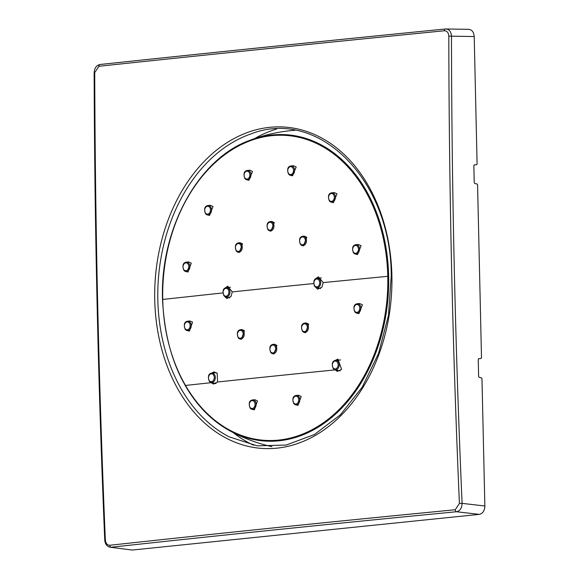 <?xml version="1.0" encoding="UTF-8"?>
<svg xmlns="http://www.w3.org/2000/svg" width="579" height="579" viewBox="0 0 579 579"><rect width="100%" height="100%" fill="white"/><g stroke="black" fill="none" stroke-linecap="round" stroke-linejoin="round"><path stroke-width="0.87" d="M468.78 29.326L445.548 28.972C449.101 29.073 451.077 31.476 451.482 36.166L474.208 36.542L477.096 163.922L476.626 164.66L474.317 164.856L473.846 165.594L474.23 182.689L474.744 183.5L477.06 183.992L477.574 184.802L481.496 357.735L481.019 358.481L478.717 358.676L478.24 359.414L478.63 376.509L479.137 377.313L481.46 377.812L481.967 378.623L484.862 505.995L462.085 503.361C461.897 508.13 460.037 510.924 456.505 511.742L479.282 514.376C482.77 513.551 484.63 510.758 484.862 505.995M474.208 36.542C473.76 31.852 471.784 29.449 468.273 29.348M132.251 550.05L110.162 547.235L132.251 550.05L479.282 514.376M110.162 547.235L110.162 547.235C106.92 546.482 105.11 544.065 104.741 539.99L105.335 539.874A7806.592 5046.6 -95.6 0 1 97.735 306.038A7806.592 5046.6 -95.6 0 1 94.732 72.563L98.915 66.274A7806.592 481.221 -2.7 0 1 444.361 30.759C447.06 30.846 448.544 32.641 448.812 36.159A7806.592 5447.051 83.8 0 0 451.642 269.655A7806.592 5447.051 83.8 0 0 459.415 503.469L455.232 509.759A7806.592 881.665 -179.9 0 0 109.786 545.273C107.224 545.201 105.74 543.399 105.335 539.874M391.867 274.547A161.071 118.369 -85.8 0 0 269.3 127.373A161.071 118.369 -85.8 0 0 154.738 299.936L154.759 300.942A161.071 118.369 -85.8 0 0 277.327 448.117A161.071 118.369 -85.8 0 0 391.889 275.553L391.867 274.547M254.536 138.62A164.61 120.975 94.2 0 1 276.632 129.03M253.667 445.273A164.61 120.975 94.2 0 1 233.192 432.593M294.943 130.289A160.332 160.332 0 0 0 249.462 140.465C198.336 158.747 159.956 229.074 162.511 299.502C165.659 360.985 187.632 404.497 228.444 430.031A153.544 112.84 94.2 0 0 388.668 276.292A153.544 112.84 -85.8 0 0 249.462 140.465L249.462 140.465A153.544 112.84 -85.8 0 0 199.668 179.056M162.735 299.452A152.834 112.319 94.2 0 1 271.797 135.674A152.834 112.319 94.2 0 1 387.771 276.313A152.834 112.319 94.2 0 1 369.011 366.536A152.834 112.319 94.2 0 1 185.512 385.44A152.834 112.319 94.2 0 1 162.735 299.452L223.233 292.88M224.196 288.776L227.685 286.171L232.266 291.917L231.043 296.455L226.809 298.554L223.733 295.5M313.644 283.551A3129.372 273.331 178.7 0 0 232.266 291.917M314.614 279.889L315.114 279.006L318.457 276.834L323.212 282.595L387.771 276.313M207.991 205.523C204.633 206.095 203.801 208.831 205.509 213.723L207.311 214.881A4.726 3.474 94.2 0 0 211.125 212.232A4.726 3.474 94.2 0 0 210.43 206.652A4.726 3.474 94.2 0 0 207.991 205.523L210.459 205.321L213 206.544L209.569 215.402L207.311 214.881A4.726 3.474 94.2 0 1 205.661 213.81M331.847 192.785C328.488 193.364 327.663 196.1 329.364 200.985L331.174 202.151A4.726 3.474 94.2 0 0 334.988 199.502A4.726 3.474 94.2 0 0 334.286 193.914A4.726 3.474 94.2 0 0 331.847 192.785L334.322 192.583L337 193.806L333.388 202.657L331.174 202.151A4.726 3.474 94.2 0 1 329.523 201.072M291.042 165.949C287.683 166.52 286.851 169.256 288.559 174.149L290.361 175.307A4.726 3.474 94.2 0 0 294.175 172.658A4.726 3.474 94.2 0 0 293.481 167.078A4.726 3.474 94.2 0 0 291.042 165.949L293.546 165.739L296.173 166.962L292.561 175.813L290.361 175.307A4.726 3.474 94.2 0 1 288.711 174.236M186.337 262.128C182.971 262.707 182.146 265.435 183.847 270.328L185.656 271.486A4.726 3.474 94.2 0 0 189.471 268.837A4.726 3.474 94.2 0 0 188.768 263.257A4.726 3.474 94.2 0 0 186.337 262.128L188.74 261.925L191.265 263.148L187.98 272.021L185.656 271.486A4.726 3.474 94.2 0 1 184.006 270.415M355.969 244.685C352.611 245.264 351.779 247.993 353.487 252.885L355.289 254.043A4.726 3.474 94.2 0 0 359.103 251.395A4.726 3.474 94.2 0 0 358.408 245.814A4.726 3.474 94.2 0 0 355.969 244.685L358.379 244.49L361.101 245.706L357.554 254.572L355.289 254.043A4.726 3.474 94.2 0 1 353.639 252.972M247.392 170.436C244.034 171.008 243.202 173.743 244.91 178.636L246.712 179.794A4.726 3.474 94.2 0 0 250.526 177.145A4.726 3.474 94.2 0 0 249.831 171.565A4.726 3.474 94.2 0 0 247.392 170.436L249.896 170.226L252.473 171.456L248.927 180.308L246.712 179.794A4.726 3.474 94.2 0 1 245.062 178.723M238.743 242.818C235.385 243.39 234.553 246.126 236.261 251.018L238.063 252.176A4.726 3.474 94.2 0 0 241.877 249.527A4.726 3.474 94.2 0 0 241.182 243.947A4.726 3.474 94.2 0 0 238.743 242.818L240.046 242.71L242.543 243.889L239.265 252.451L238.063 252.176A4.726 3.474 94.2 0 1 236.413 251.105M302.933 236.218C299.567 236.797 298.742 239.525 300.443 244.418L302.252 245.576A4.726 3.474 94.2 0 0 306.067 242.927A4.726 3.474 94.2 0 0 305.365 237.347A4.726 3.474 94.2 0 0 302.933 236.218L304.236 236.109L306.798 237.289L303.425 245.851L302.252 245.576A4.726 3.474 94.2 0 1 300.602 244.504M270.429 221.533C267.064 222.112 266.239 224.84 267.947 229.733L269.749 230.891A4.726 3.474 94.2 0 0 273.563 228.242A4.726 3.474 94.2 0 0 272.868 222.662A4.726 3.474 94.2 0 0 270.429 221.533L271.754 221.424L274.28 222.604L270.921 231.166L269.749 230.891A4.726 3.474 94.2 0 1 268.099 229.82M323.212 282.595L321.946 287.133L317.531 289.211L314.173 285.599M217.248 373.354L213.991 371.877L211.574 373.1M217.132 373.361A3129.372 1681.409 -39.5 0 1 217.183 373.274L217.545 382.002L213.405 384.08L211.255 382.676A3129.372 1681.409 140.5 0 0 211.205 382.762L211.176 382.683M334.763 369.641L337.275 371.407L341.646 369.351A3129.372 1294.861 33.7 0 1 341.581 369.272L337.904 359.06L335.263 360.399M273.216 344.331C269.857 344.903 269.025 347.639 270.733 352.524L272.535 353.689A4.726 3.474 94.2 0 0 276.349 351.04A4.726 3.474 94.2 0 0 275.655 345.46A4.726 3.474 94.2 0 0 273.216 344.331L274.41 344.23L276.965 345.402L273.831 353.986L272.535 353.689A4.726 3.474 94.2 0 1 270.885 352.618M304.901 323.046C301.536 323.625 300.711 326.353 302.419 331.246L304.221 332.404A4.726 3.474 94.2 0 0 308.035 329.755A4.726 3.474 94.2 0 0 307.34 324.175A4.726 3.474 94.2 0 0 304.901 323.046L306.117 322.944L308.701 324.117L305.488 332.701L304.221 332.404A4.726 3.474 94.2 0 1 302.571 331.333M240.712 329.646C237.354 330.218 236.522 332.954 238.23 337.846L240.032 339.005A4.726 3.474 94.2 0 0 243.846 336.356A4.726 3.474 94.2 0 0 243.151 330.775A4.726 3.474 94.2 0 0 240.712 329.646L241.928 329.545L244.439 330.718L241.32 339.301L240.032 339.005A4.726 3.474 94.2 0 1 238.389 337.933M187.676 321.179C184.31 321.75 183.485 324.486 185.186 329.371L186.995 330.537A4.726 3.474 94.2 0 0 190.809 327.888A4.726 3.474 94.2 0 0 190.107 322.308A4.726 3.474 94.2 0 0 187.676 321.179L190.013 320.983L192.561 322.199L189.376 331.087L186.995 330.537A4.726 3.474 94.2 0 1 185.345 329.465M357.308 303.736C353.95 304.315 353.118 307.044 354.826 311.936L356.628 313.094A4.726 3.474 94.2 0 0 360.442 310.445A4.726 3.474 94.2 0 0 359.747 304.865A4.726 3.474 94.2 0 0 357.308 303.736L359.66 303.541L362.389 304.757L358.958 313.63L356.628 313.094A4.726 3.474 94.2 0 1 354.985 312.023M252.603 399.915C249.238 400.494 248.413 403.223 250.114 408.115L251.923 409.273A4.726 3.474 94.2 0 0 255.737 406.624A4.726 3.474 94.2 0 0 255.035 401.044A4.726 3.474 94.2 0 0 252.603 399.915L254.854 399.727L257.489 400.943L254.376 409.845L251.923 409.273A4.726 3.474 94.2 0 1 250.273 408.202M296.253 395.428C292.887 396.007 292.062 398.736 293.763 403.628L295.572 404.786A4.726 3.474 94.2 0 0 299.386 402.137A4.726 3.474 94.2 0 0 298.692 396.557A4.726 3.474 94.2 0 0 296.253 395.428L298.503 395.24L301.189 396.456L298.011 405.351L295.572 404.786A4.726 3.474 94.2 0 1 293.922 403.715M215.931 383.638L211.255 382.676M217.538 382.01L217.538 382.01A3129.372 208.469 177.6 0 1 334.966 369.909M459.415 503.469L462.085 503.361A7804.638 5445.69 -96.2 0 1 454.341 270.979A7804.638 5445.69 -96.2 0 1 451.482 36.166L448.812 36.159M109.786 545.273A1.954 1.361 -96.2 0 0 111.146 547.249A7804.638 881.448 0.1 0 1 456.505 511.742A1.954 1.274 -95.5 0 1 455.232 509.759M446.069 28.95L445.446 28.979A1.954 1.274 84.3 0 1 445.548 28.972A7804.638 481.098 177.3 0 0 100.189 64.479A1.954 1.361 83.9 0 0 100.073 64.479L100.073 64.479A1.954 1.361 83.9 0 0 98.915 66.274M104.741 539.99C98.155 383.986 94.616 228.235 94.138 72.715C94.42 68.076 96.396 65.333 100.073 64.486C212.023 52.58 327.149 40.747 445.446 28.979A1.954 1.274 84.3 0 0 444.361 30.759M229.284 436.884A159.138 116.958 94.2 0 1 157.828 299.908A159.138 116.958 94.2 0 1 251.286 133.807C318.812 107.535 391.259 180.308 391.23 275.698L388.473 315.374L378.586 353.328L362.208 387.185L340.372 414.81L314.484 434.496L286.171 445.048L257.192 445.852L229.284 436.884M271.971 446.677A160.332 160.332 0 0 1 228.444 430.031A153.544 112.84 94.2 0 1 184.744 384.651M185.512 385.44A3129.372 208.469 -2.4 0 1 211.14 382.69M216.459 372.688L211.791 373.071A4.726 3.474 94.2 0 1 214.23 374.2A4.726 3.474 94.2 0 1 214.925 379.788A4.726 3.474 94.2 0 1 211.111 382.437A4.726 3.474 94.2 0 1 209.468 381.358M213.362 374.758A3.944 2.902 94.2 0 1 213.492 380.316A3.944 2.902 94.2 0 1 209.381 380.736A3.944 2.902 94.2 0 1 209.258 375.185A3.944 2.902 94.2 0 1 213.362 374.758M340.597 359.935L335.654 360.341A4.726 3.474 94.2 0 1 338.093 361.47A4.726 3.474 94.2 0 1 338.787 367.05A4.726 3.474 94.2 0 1 334.973 369.699A4.726 3.474 94.2 0 1 333.323 368.628M337.224 362.027A3.944 2.902 94.2 0 1 337.347 367.578A3.944 2.902 94.2 0 1 333.243 368.005A3.944 2.902 94.2 0 1 333.113 362.447A3.944 2.902 94.2 0 1 337.224 362.027M230.485 287.264L226.432 287.597A4.726 3.474 94.2 0 1 228.871 288.726A4.726 3.474 94.2 0 1 229.566 294.306A4.726 3.474 94.2 0 1 225.759 296.955A4.726 3.474 94.2 0 1 224.109 295.883M228.01 289.283A3.944 2.902 94.2 0 1 228.133 294.841A3.944 2.902 94.2 0 1 224.022 295.261A3.944 2.902 94.2 0 1 223.899 289.703A3.944 2.902 94.2 0 1 228.01 289.283M321.359 277.92L317.205 278.267A4.726 3.474 94.2 0 1 319.644 279.396A4.726 3.474 94.2 0 1 320.339 284.977A4.726 3.474 94.2 0 1 316.525 287.625A4.726 3.474 94.2 0 1 314.882 286.554M318.776 279.947A3.944 2.902 94.2 0 1 318.906 285.505A3.944 2.902 94.2 0 1 314.795 285.925A3.944 2.902 94.2 0 1 314.672 280.374A3.944 2.902 94.2 0 1 318.776 279.947M254.174 401.602A3.944 2.902 94.2 0 1 254.297 407.153A3.944 2.902 94.2 0 1 250.193 407.58A3.944 2.902 94.2 0 1 250.063 402.021A3.944 2.902 94.2 0 1 254.174 401.602M297.823 397.114A3.944 2.902 94.2 0 1 297.946 402.666A3.944 2.902 94.2 0 1 293.843 403.093A3.944 2.902 94.2 0 1 293.712 397.534A3.944 2.902 94.2 0 1 297.823 397.114M274.786 346.01A3.944 2.902 94.2 0 1 274.909 351.569A3.944 2.902 94.2 0 1 270.806 351.989A3.944 2.902 94.2 0 1 270.683 346.437A3.944 2.902 94.2 0 1 274.786 346.01M306.472 324.732A3.944 2.902 94.2 0 1 306.595 330.283A3.944 2.902 94.2 0 1 302.491 330.71A3.944 2.902 94.2 0 1 302.361 325.152A3.944 2.902 94.2 0 1 306.472 324.732M242.283 331.333A3.944 2.902 94.2 0 1 242.413 336.884A3.944 2.902 94.2 0 1 238.302 337.311A3.944 2.902 94.2 0 1 238.179 331.753A3.944 2.902 94.2 0 1 242.283 331.333M189.246 322.858A3.944 2.902 94.2 0 1 189.369 328.416A3.944 2.902 94.2 0 1 185.266 328.836A3.944 2.902 94.2 0 1 185.135 323.285A3.944 2.902 94.2 0 1 189.246 322.858M358.879 305.423A3.944 2.902 94.2 0 1 359.009 310.974A3.944 2.902 94.2 0 1 354.898 311.401A3.944 2.902 94.2 0 1 354.775 305.842A3.944 2.902 94.2 0 1 358.879 305.423M209.562 207.202A3.944 2.902 94.2 0 1 209.692 212.761A3.944 2.902 94.2 0 1 205.581 213.188A3.944 2.902 94.2 0 1 205.458 207.629A3.944 2.902 94.2 0 1 209.562 207.202M333.424 194.472A3.944 2.902 94.2 0 1 333.547 200.03A3.944 2.902 94.2 0 1 329.444 200.45A3.944 2.902 94.2 0 1 329.313 194.891A3.944 2.902 94.2 0 1 333.424 194.472M292.612 167.635A3.944 2.902 94.2 0 1 292.742 173.186A3.944 2.902 94.2 0 1 288.632 173.613A3.944 2.902 94.2 0 1 288.508 168.055A3.944 2.902 94.2 0 1 292.612 167.635M187.907 263.814A3.944 2.902 94.2 0 1 188.03 269.365A3.944 2.902 94.2 0 1 183.927 269.792A3.944 2.902 94.2 0 1 183.796 264.234A3.944 2.902 94.2 0 1 187.907 263.814M357.54 246.372A3.944 2.902 94.2 0 1 357.67 251.93A3.944 2.902 94.2 0 1 353.559 252.35A3.944 2.902 94.2 0 1 353.436 246.792A3.944 2.902 94.2 0 1 357.54 246.372M248.963 172.122A3.944 2.902 94.2 0 1 249.093 177.673A3.944 2.902 94.2 0 1 244.982 178.1A3.944 2.902 94.2 0 1 244.859 172.542A3.944 2.902 94.2 0 1 248.963 172.122M240.314 244.497A3.944 2.902 94.2 0 1 240.444 250.056A3.944 2.902 94.2 0 1 236.333 250.483A3.944 2.902 94.2 0 1 236.21 244.924A3.944 2.902 94.2 0 1 240.314 244.497M304.503 237.904A3.944 2.902 94.2 0 1 304.626 243.455A3.944 2.902 94.2 0 1 300.523 243.882A3.944 2.902 94.2 0 1 300.392 238.324A3.944 2.902 94.2 0 1 304.503 237.904M272 223.219A3.944 2.902 94.2 0 1 272.123 228.777A3.944 2.902 94.2 0 1 268.019 229.197A3.944 2.902 94.2 0 1 267.896 223.639A3.944 2.902 94.2 0 1 272 223.219M94.138 72.715L94.732 72.563M474.129 164.921L476.626 164.66M478.529 358.734L481.019 358.481M211.791 373.071C208.433 373.65 207.608 376.386 209.308 381.271L211.111 382.437L216.039 383.573M335.654 360.341C332.288 360.92 331.463 363.648 333.171 368.541L334.973 369.699L340.112 370.886M226.432 287.597C223.074 288.176 222.249 290.904 223.95 295.797L225.759 296.955L229.733 297.874M317.205 278.267C313.847 278.839 313.022 281.575 314.723 286.467L316.525 287.625L320.563 288.559"/></g></svg>
